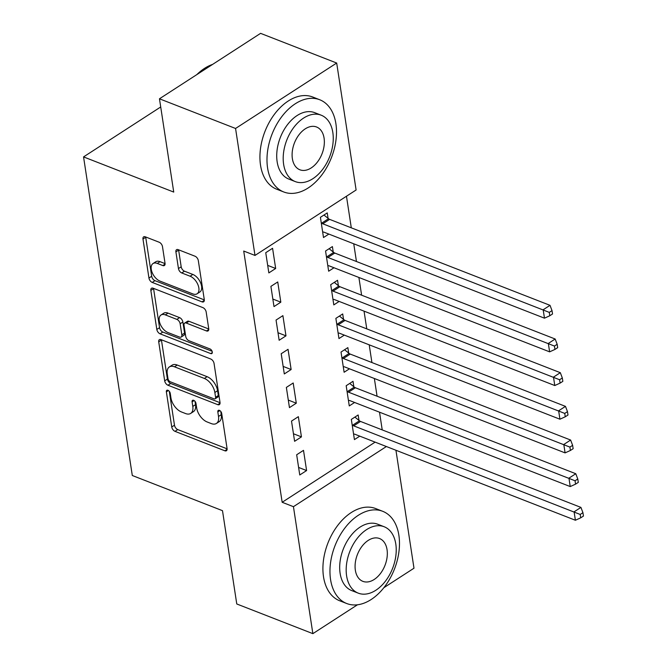 <?xml version="1.0" encoding="UTF-8"?>
<svg xmlns="http://www.w3.org/2000/svg" width="667" height="667" viewBox="0 0 667 667"><rect width="100%" height="100%" fill="white"/><g stroke="black" fill="none" stroke-linecap="round" stroke-linejoin="round"><path stroke-width="1" d="M167.951 390.287A2.718 1.551 -122.9 0 0 166.825 390.312A2.718 1.551 -122.9 0 0 166.366 391.846L171.744 426.963A3.885 2.209 -122.9 0 0 175.012 431.349L224.812 450.775A3.885 2.209 -122.9 0 0 226.413 450.734A3.885 2.209 -122.9 0 0 227.072 448.549L221.694 413.423A2.718 1.551 -122.9 0 0 219.41 410.355A2.718 1.551 -122.9 0 0 218.284 410.38A2.718 1.551 -122.9 0 0 217.826 411.914L218.518 416.458A12.44 7.079 -122.9 0 1 216.425 423.445A12.44 7.079 -122.9 0 1 211.289 423.587L207.137 421.961A12.44 7.079 -122.9 0 1 196.665 407.929L195.965 403.385A2.718 1.551 -122.9 0 0 193.68 400.317A2.718 1.551 -122.9 0 0 192.555 400.35A2.718 1.551 -122.9 0 0 192.096 401.876L192.788 406.42A12.44 7.079 -122.9 0 1 190.695 413.415A12.44 7.079 -122.9 0 1 185.559 413.548L181.407 411.931A12.44 7.079 -122.9 0 1 170.935 397.899L170.243 393.355A2.718 1.551 -122.9 0 0 167.951 390.287M162.49 246.64A3.885 2.209 -122.9 0 0 159.213 242.254L145.248 236.802A3.885 2.209 -122.9 0 0 143.638 236.852A3.885 2.209 -122.9 0 0 142.98 239.036L148.949 278.039A3.885 2.209 -122.9 0 0 152.226 282.424L202.026 301.851A3.885 2.209 -122.9 0 0 203.627 301.801A3.885 2.209 -122.9 0 0 204.285 299.616L198.316 260.614A3.885 2.209 -122.9 0 0 195.039 256.228L178.164 249.641A3.885 2.209 -122.9 0 0 176.563 249.691A3.885 2.209 -122.9 0 0 175.905 251.876L178.456 268.568A3.885 2.209 -122.9 0 0 181.732 272.953L190.103 276.213A10.397 5.92 -122.9 0 1 197.999 284.884A10.397 5.92 -122.9 0 1 197.099 293.788A10.397 5.92 -122.9 0 1 192.805 293.897L160.022 281.115A10.397 5.92 -122.9 0 1 152.126 272.444A10.397 5.92 -122.9 0 1 153.018 263.54A10.397 5.92 -122.9 0 1 157.32 263.432L162.781 265.558A3.885 2.209 -122.9 0 0 164.39 265.516A3.885 2.209 -122.9 0 0 165.041 263.332L162.49 246.64M254.994 255.436L235.559 128.473L336.685 63.031L356.111 189.995L254.994 255.436L243.722 251.042L282.166 502.284L293.438 506.678L386.385 446.531M357.47 604.786L312.865 633.65L236.768 603.968L222.495 510.68L132.299 475.504L83.55 156.903L173.737 192.079L159.463 98.791L235.559 128.473M312.865 633.65L293.438 506.678M160.98 339.611A3.885 2.209 -122.9 0 0 159.371 339.661A3.885 2.209 -122.9 0 0 158.713 341.846L164.682 380.849A3.885 2.209 -122.9 0 0 167.959 385.234L217.75 404.661A3.885 2.209 -122.9 0 0 219.36 404.611A3.885 2.209 -122.9 0 0 220.018 402.426L214.049 363.423A3.885 2.209 -122.9 0 0 210.772 359.038L160.98 339.611M156.82 329.448L150.85 290.437A3.885 2.209 -122.9 0 1 151.501 288.252A3.885 2.209 -122.9 0 1 153.11 288.211L202.91 307.629A3.885 2.209 -122.9 0 1 206.178 312.014L208.738 328.714A3.885 2.209 -122.9 0 1 208.079 330.899A3.885 2.209 -122.9 0 1 206.478 330.94L186.276 323.061A3.885 2.209 -122.9 0 0 184.676 323.103A3.885 2.209 -122.9 0 0 184.017 325.288L185.709 336.36A3.885 2.209 -122.9 0 0 188.986 340.745L210.013 348.949A2.718 1.551 -122.9 0 1 212.081 351.217A2.718 1.551 -122.9 0 1 211.839 353.543A2.718 1.551 -122.9 0 1 210.722 353.577L160.088 333.833A3.885 2.209 -122.9 0 1 156.82 329.448L159.555 327.68L153.585 288.669L150.85 290.437M160.714 106.97L83.55 156.903M273.995 306.587L280.824 302.168L277.739 281.958L270.902 286.376L273.995 306.587M333.233 252.034L332.399 246.582L325.563 251.009L328.656 271.211L334 267.759M284.3 373.945L291.137 369.518L288.044 349.316L281.207 353.735L284.3 373.945M343.538 319.393L342.705 313.94L335.868 318.367L338.961 338.569L344.305 335.109M294.606 441.304L301.442 436.877L298.349 416.675L291.512 421.094L294.606 441.304M353.843 386.752L353.01 381.299L346.181 385.718L349.266 405.928L354.611 402.468M282.166 502.284L375.112 442.138M382.224 429.907L379.515 412.181M377.072 396.223L374.362 378.506M371.919 362.548L369.21 344.822M366.767 328.864L364.049 311.147M361.614 295.189L358.896 277.464M356.453 261.514L353.743 243.788M351.301 227.831L346.473 196.24M358.996 420.427L358.162 414.974L351.334 419.401L354.427 439.603L359.763 436.151M299.758 474.979L306.595 470.56L303.502 450.35L296.673 454.769L299.758 474.979M348.691 353.068L347.857 347.624L341.02 352.043L344.114 372.253L349.458 368.793M289.453 407.62L296.29 403.202L293.197 382.991L286.36 387.419L289.453 407.62M338.386 285.718L337.552 280.265L330.715 284.684L333.808 304.894L339.153 301.434M279.148 340.262L285.976 335.843L282.891 315.633L276.055 320.06L279.148 340.262M328.081 218.359L327.239 212.906L320.41 217.325L323.503 237.535L328.848 234.075M268.843 272.911L275.671 268.484L272.578 248.282L265.749 252.701L268.843 272.911M159.463 98.791L260.589 33.35L336.685 63.031M395.94 450.258L413.99 568.209L383.85 587.71M306.595 470.56L298.608 467.442M301.442 436.877L293.455 433.767M296.29 403.202L288.302 400.083M291.137 369.518L283.15 366.408M285.976 335.843L277.997 332.733M280.824 302.168L272.845 299.049M275.671 268.484L267.684 265.374M190.695 413.415L193.43 411.639A12.44 7.079 -122.9 0 0 195.523 404.652L192.788 406.42M195.022 401.367L195.523 404.652M216.425 423.445L219.16 421.677A12.44 7.079 -122.9 0 0 221.252 414.691L218.518 416.458M220.752 411.397L221.252 414.691M169.293 391.329L174.479 425.196A3.885 2.209 -122.9 0 0 177.747 429.581L227.105 448.833M161.414 339.786A3.885 2.209 -122.9 0 0 161.447 340.07L167.417 379.081A3.885 2.209 -122.9 0 0 170.694 383.467L220.052 402.718M168.001 378.723A2.718 1.551 -122.9 0 0 170.293 381.791L214.007 398.841A2.718 1.551 -122.9 0 0 215.124 398.816A2.718 1.551 -122.9 0 0 215.583 397.282L214.849 392.488A12.44 7.079 -122.9 0 0 204.377 378.456L174.504 366.808A12.44 7.079 -122.9 0 0 169.368 366.942A12.44 7.079 -122.9 0 0 167.267 373.929L168.001 378.723M215.124 398.816L217.859 397.04A2.718 1.551 -122.9 0 0 218.317 395.514L215.583 397.282M169.368 366.942L172.094 365.174A12.44 7.079 -122.9 0 1 177.239 365.041L207.112 376.688A12.44 7.079 -122.9 0 1 217.584 390.72L218.317 395.514M208.771 328.998L189.011 321.294A3.885 2.209 -122.9 0 0 187.402 321.336L184.676 323.103M212.106 351.284L162.823 332.058L160.088 333.833M165.324 314.891A10.397 5.92 -122.9 0 0 161.03 314.999A10.397 5.92 -122.9 0 0 160.13 323.904A10.397 5.92 -122.9 0 0 168.026 332.575L179.581 337.077A3.885 2.209 -122.9 0 0 181.182 337.035A3.885 2.209 -122.9 0 0 181.841 334.851L180.148 323.778A3.885 2.209 -122.9 0 0 176.872 319.393L165.324 314.891L168.059 313.123A10.397 5.92 -122.9 0 0 163.757 313.232L161.03 314.999M181.182 337.035L183.917 335.268A3.885 2.209 -122.9 0 0 184.576 333.083L181.841 334.851M168.059 313.123L179.606 317.625A3.885 2.209 -122.9 0 1 182.875 322.011L184.576 333.083M159.555 327.68A3.885 2.209 -122.9 0 0 162.823 332.058M153.018 263.54L155.753 261.772A10.397 5.92 -122.9 0 1 160.047 261.664L165.074 263.623M197.099 293.788L199.833 292.021A10.397 5.92 -122.9 0 0 200.734 283.116A10.397 5.92 -122.9 0 0 192.838 274.445L190.103 276.213M178.606 249.817A3.885 2.209 -122.9 0 0 178.639 250.1L181.191 266.8A3.885 2.209 -122.9 0 0 184.467 271.186L192.838 274.445M145.681 236.977A3.885 2.209 -122.9 0 0 145.714 237.26L151.684 276.271A3.885 2.209 -122.9 0 0 154.961 280.657L204.319 299.908M353.585 434.159L353.969 434.117A3.96 2.251 57.1 0 1 354.986 434.284L575.388 520.243L574.104 511.822L580.932 507.404L360.53 421.444A3.96 2.251 57.1 0 1 359.438 420.794L354.886 417.1M580.207 514.457L580.715 517.825L583.45 516.05L582.933 512.69L580.207 514.457L353.702 425.863A3.96 2.251 57.1 0 1 352.61 425.212L352.168 424.854M580.715 517.825L575.388 520.243M580.932 507.404L582.933 512.69M348.432 400.475L348.816 400.442A3.96 2.251 57.1 0 1 349.833 400.609L570.235 486.568L568.951 478.147L575.779 473.728L355.378 387.76A3.96 2.251 57.1 0 1 354.285 387.11L349.733 383.417M575.046 480.774L575.563 484.142L578.297 482.374L577.78 479.006L575.046 480.774L348.541 392.188A3.96 2.251 57.1 0 1 347.457 391.529L347.015 391.17M575.563 484.142L570.235 486.568M575.779 473.728L577.78 479.006M343.28 366.8L343.663 366.758A3.96 2.251 57.1 0 1 344.681 366.925L565.082 452.885L563.798 444.472L570.627 440.045L350.225 354.085A3.96 2.251 57.1 0 1 349.133 353.435L344.581 349.741M569.893 447.098L570.41 450.467L573.145 448.699L572.628 445.331L569.893 447.098L343.388 358.504A3.96 2.251 57.1 0 1 342.304 357.854L341.854 357.495M570.41 450.467L565.082 452.885M570.627 440.045L572.628 445.331M398.883 535.309A49.5 31.933 111.3 0 0 382.708 511.306A49.5 31.933 111.3 0 0 344.897 528.006A49.5 31.933 111.3 0 0 330.557 579.523A49.5 31.933 111.3 0 0 346.732 603.527A49.5 31.933 111.3 0 0 384.542 586.827A49.5 31.933 111.3 0 0 398.883 535.309M382.708 511.306L375.654 508.554A49.5 31.933 111.3 0 0 337.852 525.254A49.5 31.933 111.3 0 0 323.512 576.772A49.5 31.933 111.3 0 0 339.686 600.775L346.732 603.527M358.254 593.146L351.767 590.612A35.634 22.995 -68.7 0 1 340.12 573.328A35.634 22.995 -68.7 0 1 350.45 536.235A35.634 22.995 -68.7 0 1 377.672 524.212L384.15 526.738A35.634 22.995 111.3 0 0 356.928 538.769A35.634 22.995 111.3 0 0 346.607 575.863A35.634 22.995 111.3 0 0 358.254 593.146A35.634 22.995 111.3 0 0 385.476 581.115A35.634 22.995 111.3 0 0 395.798 544.022A35.634 22.995 111.3 0 0 384.15 526.738M355.353 570.202A22.97 14.816 111.3 0 0 362.856 581.341A22.97 14.816 111.3 0 0 380.398 573.587A22.97 14.816 111.3 0 0 387.052 549.683A22.97 14.816 111.3 0 0 379.548 538.544A22.97 14.816 111.3 0 0 362.006 546.298A22.97 14.816 111.3 0 0 355.353 570.202M212.606 64.399A49.5 31.933 111.3 0 0 196.832 74.604M335.91 123.754A49.5 31.933 111.3 0 0 319.726 99.75A49.5 31.933 111.3 0 0 281.924 116.45A49.5 31.933 111.3 0 0 267.584 167.967A49.5 31.933 111.3 0 0 283.758 191.971A49.5 31.933 111.3 0 0 321.569 175.271A49.5 31.933 111.3 0 0 335.91 123.754M319.726 99.75L312.681 96.998A49.5 31.933 111.3 0 0 274.871 113.698A49.5 31.933 111.3 0 0 260.53 165.224A49.5 31.933 111.3 0 0 276.713 189.228L283.758 191.971M295.273 181.591L288.794 179.064A35.634 22.995 -68.7 0 1 277.147 161.781A35.634 22.995 -68.7 0 1 287.469 124.687A35.634 22.995 -68.7 0 1 314.691 112.656L321.177 115.191A35.634 22.995 111.3 0 0 293.955 127.214A35.634 22.995 111.3 0 0 283.625 164.307A35.634 22.995 111.3 0 0 295.273 181.591A35.634 22.995 111.3 0 0 322.495 169.568A35.634 22.995 111.3 0 0 332.825 132.475A35.634 22.995 111.3 0 0 321.177 115.191M292.371 158.646A22.97 14.816 111.3 0 0 299.883 169.785A22.97 14.816 111.3 0 0 317.425 162.039A22.97 14.816 111.3 0 0 324.079 138.127A22.97 14.816 111.3 0 0 316.567 126.997A22.97 14.816 111.3 0 0 299.024 134.742A22.97 14.816 111.3 0 0 292.371 158.646M338.127 333.116L338.511 333.083A3.96 2.251 57.1 0 1 339.528 333.25L559.93 419.209L558.646 410.789L565.474 406.37L345.072 320.41A3.96 2.251 57.1 0 1 343.98 319.751L339.428 316.058M564.741 413.415L565.257 416.783L567.992 415.016L567.475 411.647L564.741 413.415L338.236 324.829A3.96 2.251 57.1 0 1 337.152 324.179L336.702 323.812M565.257 416.783L559.93 419.209M565.474 406.37L567.475 411.647M332.975 299.441L333.358 299.4A3.96 2.251 57.1 0 1 334.375 299.566L554.777 385.534L553.485 377.113L560.322 372.686L339.92 286.727A3.96 2.251 57.1 0 1 338.828 286.076L334.275 282.383M559.588 379.74L560.105 383.108L562.84 381.341L562.323 377.972L559.588 379.74L333.083 291.154A3.96 2.251 57.1 0 1 331.991 290.495L331.549 290.137M560.105 383.108L554.777 385.534M560.322 372.686L562.323 377.972M327.822 265.758L328.206 265.724A3.96 2.251 57.1 0 1 329.223 265.891L549.625 351.851L548.332 343.43L555.169 339.011L334.767 253.051A3.96 2.251 57.1 0 1 333.675 252.393L329.123 248.699M554.435 346.065L554.952 349.425L557.687 347.657L557.17 344.289L554.435 346.065L327.931 257.47A3.96 2.251 57.1 0 1 326.838 256.82L326.396 256.462M554.952 349.425L549.625 351.851M555.169 339.011L557.17 344.289M322.67 232.083L323.053 232.049A3.96 2.251 57.1 0 1 324.062 232.216L544.472 318.176L543.18 309.755L550.017 305.336L329.606 219.368A3.96 2.251 57.1 0 1 328.523 218.718L323.97 215.024M549.283 312.381L549.8 315.749L552.534 313.982L552.018 310.614L549.283 312.381L322.778 223.795A3.96 2.251 57.1 0 1 321.686 223.137L321.244 222.778M549.8 315.749L544.472 318.176M550.017 305.336L552.018 310.614M168.409 390.52L166.366 391.846M219.868 410.589L217.826 411.914M194.139 400.559L192.096 401.876M227.113 449.283L224.812 450.775M177.747 429.581L175.012 431.349M174.479 425.196L171.744 426.963M220.06 403.168L217.75 404.661M170.694 383.467L167.959 385.234M167.417 379.081L164.682 380.849M161.447 340.07L158.713 341.846M217.584 390.72L214.849 392.488M207.112 376.688L204.377 378.456M177.239 365.041L174.504 366.808M208.779 329.448L206.478 330.94M189.011 321.294L186.276 323.061M212.331 352.535L210.722 353.577M182.875 322.011L180.148 323.778M179.606 317.625L176.872 319.393M165.083 264.074L162.781 265.558M160.047 261.664L157.32 263.432M184.467 271.186L181.732 272.953M181.191 266.8L178.456 268.568M178.639 250.1L175.905 251.876M204.327 300.358L202.026 301.851M154.961 280.657L152.226 282.424M151.684 276.271L148.949 278.039M145.714 237.26L142.98 239.036M360.53 421.444L353.702 425.863M359.438 420.794L352.61 425.212M355.378 387.76L348.541 392.188M354.285 387.11L347.457 391.529M350.225 354.085L343.388 358.504M349.133 353.435L342.304 357.854M345.072 320.41L338.236 324.829M343.98 319.751L337.152 324.179M339.92 286.727L333.083 291.154M338.828 286.076L331.991 290.495M334.767 253.051L327.931 257.47M333.675 252.393L326.838 256.82M329.606 219.368L322.778 223.795M328.523 218.718L321.686 223.137"/></g></svg>
